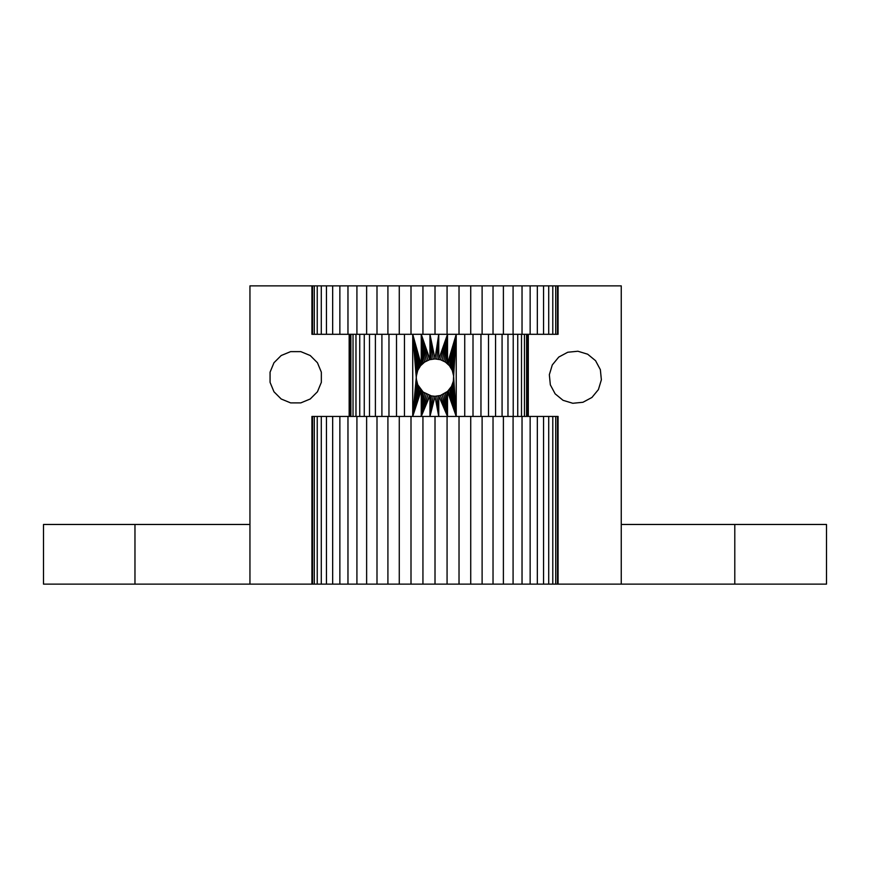 <?xml version="1.0" encoding="UTF-8"?>
<svg xmlns="http://www.w3.org/2000/svg" width="870" height="870" viewBox="0 0 870 870"><rect width="100%" height="100%" fill="white"/><g stroke="black" fill="none" stroke-linecap="round" stroke-linejoin="round"><path stroke-width="1.3" d="M134.97 524.469L43.5 524.469L43.5 584.129L249.951 584.129L249.951 524.469L134.97 524.469L134.97 584.129M249.951 524.469L249.951 285.871L621.256 285.871L621.256 524.469L734.791 524.469L734.791 584.129L249.951 584.129M734.791 584.129L826.5 584.129L826.5 524.469L734.791 524.469M621.256 524.469L621.256 584.129M555.147 393.838L563.031 400.309L572.786 403.278L582.943 402.277L591.937 397.459L598.408 389.586L601.366 379.82L600.365 369.674L595.558 360.68L587.674 354.21L577.919 351.241L567.762 352.241L558.768 357.059L552.298 364.932L549.34 374.698L550.34 384.844L555.147 393.838M530.145 416.436L530.145 584.129M522.033 416.436L522.033 584.129M513.082 416.436L513.082 584.129M503.393 416.436L503.393 584.129M311.917 285.871L311.917 334.297L412.728 334.297L416.425 379.429L417.752 384.736L423.146 392.033L431.368 395.904L435.011 396.285L440.437 395.48L447.517 391.446L447.517 416.436L558.083 416.436L558.083 584.129M416.425 375.764L412.728 334.297L421.254 364.976L421.254 334.297L412.728 334.297L412.728 416.436L416.425 375.764L417.752 370.446L420.569 365.737L424.625 362.072L429.573 359.712L435.011 358.918L440.437 359.712L445.386 362.072L449.442 365.737L452.259 370.446L453.585 375.764L456.217 416.436L456.217 334.297L464.732 334.297L464.732 416.436M435.011 416.436L435.011 584.129M422.94 416.436L422.94 584.129M410.999 416.436L410.999 584.129M399.276 416.436L399.276 584.129M399.276 285.871L399.276 334.297M410.999 285.871L410.999 334.297M387.911 416.436L387.911 584.129M376.993 416.436L376.993 584.129M366.629 416.436L366.629 584.129M493.029 416.436L493.029 584.129M482.11 416.436L482.11 584.129M470.724 416.436L470.724 584.129M459.023 416.436L459.023 584.129M453.585 379.429L456.217 416.436L447.517 391.446L451.486 386.4L453.324 381.234L456.217 334.297L447.517 334.297L447.517 363.747L456.217 334.297L453.585 375.764M447.071 416.436L447.071 584.129M270.07 382.354L273.974 391.783L281.184 398.993L290.613 402.886L300.813 402.886L310.231 398.993L317.441 391.783L321.345 382.354L321.345 372.164L317.441 362.736L310.231 355.525L300.813 351.632L290.613 351.632L281.184 355.525L273.974 362.736L270.07 372.164L270.07 382.354M557.496 285.871L557.496 334.297M558.083 285.871L558.083 334.297L528.308 334.297L528.308 416.436M557.496 416.436L557.496 584.129M443.809 394.077L447.517 416.436L438.741 395.883L438.741 416.436L447.517 416.436L446.865 392.033M438.643 359.277L438.741 334.297L438.741 359.299L447.517 334.297L429.954 334.297L429.954 359.625L421.254 334.297L429.954 334.297L435.011 358.918L438.741 334.297L436.838 359.016M356.917 416.436L356.917 584.129M347.967 416.436L347.967 584.129M339.865 416.436L339.865 584.129M332.666 416.436L332.666 584.129M552.787 285.871L552.787 334.297M548.709 285.871L548.709 334.297M332.666 285.871L332.666 334.297M339.865 285.871L339.865 334.297M326.457 285.871L326.457 334.297M317.235 285.871L317.235 334.297M314.287 285.871L314.287 334.297M312.515 285.871L312.515 334.297M537.334 285.871L537.334 334.297M530.145 285.871L530.145 334.297M522.033 285.871L522.033 334.297M513.082 285.871L513.082 334.297M503.393 285.871L503.393 334.297M493.029 285.871L493.029 334.297M435.011 285.871L435.011 334.297M422.94 285.871L422.94 334.297M387.911 285.871L387.911 334.297M376.993 285.871L376.993 334.297M482.11 285.871L482.11 334.297M470.724 285.871L470.724 334.297M459.023 285.871L459.023 334.297M447.071 285.871L447.071 334.297M366.629 285.871L366.629 334.297M356.917 285.871L356.917 334.297M347.967 285.871L347.967 334.297M555.723 285.871L555.723 334.297M555.723 416.436L555.723 584.129M552.787 416.436L552.787 584.129M548.709 416.436L548.709 584.129M543.554 416.436L543.554 584.129M543.554 285.871L543.554 334.297M537.334 416.436L537.334 584.129M404.463 334.297L404.463 416.436L412.728 416.436L421.254 390.217L421.254 416.436L429.954 395.567L429.954 416.436L438.741 416.436L435.011 396.285L429.954 416.436L433.173 396.176M464.732 334.297L527.883 334.297L527.883 416.436M526.578 334.297L526.578 416.436M524.447 334.297L524.447 416.436M521.5 334.297L521.5 416.436M517.737 334.297L517.737 416.436M513.213 334.297L513.213 416.436M507.971 334.297L507.971 416.436M502.077 334.297L502.077 416.436M396.513 334.297L396.513 416.436L404.463 416.436M388.966 334.297L388.966 416.436L396.513 416.436M381.908 334.297L381.908 416.436L388.966 416.436M375.394 334.297L375.394 416.436L381.908 416.436M369.489 334.297L369.489 416.436L375.394 416.436M495.563 334.297L495.563 416.436M488.505 334.297L488.505 416.436M480.958 334.297L480.958 416.436M326.457 416.436L326.457 584.129M420.569 389.455L412.728 416.436L429.954 416.436L431.368 395.904M321.291 285.871L321.291 334.297M321.291 416.436L321.291 584.129M317.235 416.436L317.235 584.129M314.287 416.436L314.287 584.129M312.515 416.436L312.515 584.129M349.164 334.297L349.164 416.436L311.917 416.436L311.917 584.129M364.258 334.297L364.258 416.436L369.489 416.436M359.734 334.297L359.734 416.436L364.258 416.436M355.971 334.297L355.971 416.436L359.734 416.436M353.024 334.297L353.024 416.436L355.971 416.436M350.871 334.297L350.871 416.436L353.024 416.436M349.599 334.297L349.599 416.436L350.871 416.436M473.008 334.297L473.008 416.436M445.386 393.12L447.517 416.436L442.156 394.849M440.437 395.48L447.517 416.436M440.437 359.712L447.517 334.297L442.156 360.343M443.809 361.115L447.517 334.297L445.386 362.072M446.865 363.16L447.517 334.297M431.368 359.277L429.954 334.297L433.173 359.016M436.838 396.176L438.741 416.436L438.643 395.904M429.573 395.48L421.254 416.436L427.866 394.849M426.213 394.077L421.254 416.436L424.625 393.12M421.798 390.804L421.254 416.436L423.146 392.033M423.146 363.16L421.254 334.297L421.798 364.378M426.213 361.115L421.254 334.297L424.625 362.072M429.573 359.712L421.254 334.297L427.866 360.343M419.481 387.976L412.728 416.436L418.524 386.4M417.121 383.028L412.728 416.436L417.752 384.736M416.425 379.429L412.728 416.436L416.697 381.234M417.121 372.164L412.728 334.297L416.697 373.959M418.524 368.793L412.728 334.297L417.752 370.446M420.569 365.737L412.728 334.297L419.481 367.216M448.224 390.804L456.217 416.436L449.442 389.455M450.529 387.976L456.217 416.436L451.486 386.4M452.889 383.028L456.217 416.436L453.324 381.234M453.324 373.959L456.217 334.297L452.889 372.164M452.259 384.736L456.217 416.436M448.224 364.378L456.217 334.297L449.442 365.737M450.529 367.216L456.217 334.297L451.486 368.793M452.259 370.446L456.217 334.297"/></g></svg>

